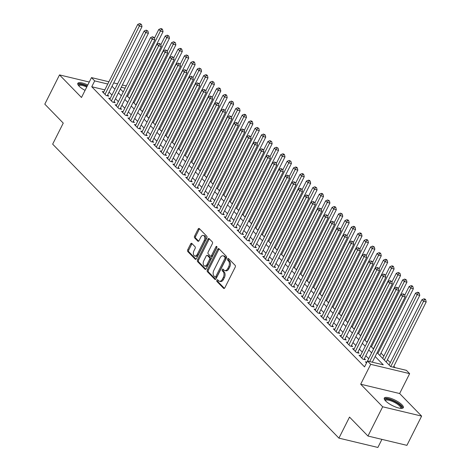 <?xml version="1.0" encoding="UTF-8"?>
<svg xmlns="http://www.w3.org/2000/svg" width="471" height="471" viewBox="0 0 471 471"><rect width="100%" height="100%" fill="white"/><g stroke="black" fill="none" stroke-linecap="round" stroke-linejoin="round"><path stroke-width="0.71" d="M216.872 280.204A0.936 0.571 -76.5 0 0 216.907 281.464L223.601 288.334A1.342 0.818 -76.5 0 0 223.866 288.493A1.342 0.818 -76.5 0 0 224.808 287.834L235.206 267.169A1.342 0.818 -76.5 0 0 235.153 265.373L228.459 258.502A0.936 0.571 -76.5 0 0 228.27 258.391A0.936 0.571 -76.5 0 0 227.611 258.85A0.936 0.571 -76.5 0 0 227.652 260.11L228.517 260.999A4.292 2.62 -76.5 0 1 228.682 266.739L227.817 268.464A4.292 2.62 -76.5 0 1 224.802 270.566A4.292 2.62 -76.5 0 1 223.955 270.066L223.089 269.176A0.936 0.571 -76.5 0 0 222.901 269.065A0.936 0.571 -76.5 0 0 222.241 269.53A0.936 0.571 -76.5 0 0 222.277 270.784L223.148 271.673A4.292 2.62 -76.5 0 1 223.313 277.419L222.447 279.138A4.292 2.62 -76.5 0 1 219.433 281.24A4.292 2.62 -76.5 0 1 218.585 280.745L217.72 279.856A0.936 0.571 -76.5 0 0 217.531 279.745A0.936 0.571 -76.5 0 0 216.872 280.204M218.079 280.221A0.936 0.571 -76.5 0 0 217.926 280.457A0.936 0.571 -76.5 0 0 217.961 281.711L224.414 288.34M228.818 258.867A0.936 0.571 -76.5 0 0 228.665 259.103A0.936 0.571 -76.5 0 0 228.7 260.357L229.565 261.246L228.517 260.999M223.448 269.547A0.936 0.571 -76.5 0 0 223.295 269.777A0.936 0.571 -76.5 0 0 223.331 271.037L224.196 271.926L223.148 271.673M87.783 84.986A10.656 3.038 26.7 0 0 77.803 83.355A10.656 3.038 26.7 0 0 79.116 86.175A10.656 3.038 26.7 0 0 85.063 90.391M385.596 400.915A10.656 3.038 26.7 0 0 395.74 407.056A10.656 3.038 26.7 0 0 403.323 407.668A10.656 3.038 26.7 0 0 402.01 404.842A10.656 3.038 26.7 0 0 391.866 398.707A10.656 3.038 26.7 0 0 384.283 398.095A10.656 3.038 26.7 0 0 385.596 400.915M191.856 243.46A1.342 0.818 -76.5 0 0 191.591 243.307A1.342 0.818 -76.5 0 0 190.649 243.96L187.735 249.76A1.342 0.818 -76.5 0 0 187.788 251.555L195.224 259.191A1.342 0.818 -76.5 0 0 195.489 259.344A1.342 0.818 -76.5 0 0 196.431 258.685L206.822 238.02A1.342 0.818 -76.5 0 0 206.769 236.224L199.333 228.594A1.342 0.818 -76.5 0 0 199.068 228.435A1.342 0.818 -76.5 0 0 198.126 229.094L194.605 236.095A1.342 0.818 -76.5 0 0 194.658 237.89L197.838 241.158A1.342 0.818 -76.5 0 0 198.103 241.317A1.342 0.818 -76.5 0 0 199.045 240.657L200.793 237.184A3.585 2.19 -76.5 0 1 203.313 235.429A3.585 2.19 -76.5 0 1 204.167 240.646L197.32 254.252A3.585 2.19 -76.5 0 1 194.8 256.006A3.585 2.19 -76.5 0 1 193.952 250.79L195.094 248.523A1.342 0.818 -76.5 0 0 195.041 246.727L191.856 243.46M104.821 89.873L91.757 86.746L94.7 80.9L91.492 77.603L108.895 81.766M367.969 436.034L382.676 406.791L421.622 416.105L406.915 445.348L367.969 436.034L349.517 417.082L338.926 438.136L52.664 144.155L63.255 123.108L44.804 104.156L59.511 74.913L81.489 97.491L91.492 77.603M421.622 416.105L399.638 393.532L360.692 384.212L382.676 406.791M360.692 384.212L370.695 364.33L367.48 361.033L383.27 364.813L375.175 356.5M91.757 86.746L364.542 366.885L367.48 361.033M207.328 269.883A1.342 0.818 -76.5 0 0 207.381 271.673L214.817 279.309A1.342 0.818 -76.5 0 0 215.082 279.468A1.342 0.818 -76.5 0 0 216.024 278.808L226.416 258.143A1.342 0.818 -76.5 0 0 226.363 256.348L218.927 248.712A1.342 0.818 -76.5 0 0 218.662 248.558A1.342 0.818 -76.5 0 0 217.72 249.218L207.328 269.883L208.382 270.13A1.342 0.818 -76.5 0 0 208.435 271.926L215.624 279.315M205.02 269.247L197.585 261.617A1.342 0.818 -76.5 0 1 197.532 259.821L207.923 239.156A1.342 0.818 -76.5 0 1 208.865 238.497A1.342 0.818 -76.5 0 1 209.13 238.656L212.315 241.923A1.342 0.818 -76.5 0 1 212.368 243.713L208.153 252.097A1.342 0.818 -76.5 0 0 208.206 253.893L210.313 256.059A1.342 0.818 -76.5 0 0 210.578 256.212A1.342 0.818 -76.5 0 0 211.52 255.559L215.912 246.833A0.936 0.571 -76.5 0 1 216.572 246.374A0.936 0.571 -76.5 0 1 216.79 247.74L206.227 268.747A1.342 0.818 -76.5 0 1 205.285 269.406A1.342 0.818 -76.5 0 1 205.02 269.247L205.591 269.388M89.266 82.031L59.511 74.913M366.927 362.146L365.431 361.787L366.538 362.917M360.533 355.558L359.014 355.199L362.864 359.149L365.496 359.779L364.371 358.625M354.115 348.97L352.596 348.605L356.447 352.561L359.079 353.191L357.954 352.037M347.698 342.376L346.179 342.017L350.03 345.967L352.661 346.597L351.537 345.443M341.281 335.788L339.762 335.423L343.612 339.379L346.244 340.009L345.119 338.855M334.863 329.194L333.338 328.829L337.195 332.785L339.827 333.415L338.702 332.261M328.446 322.606L326.921 322.241L330.772 326.197L333.403 326.827L332.285 325.673M322.023 316.012L320.504 315.647L324.354 319.603L326.986 320.233L325.861 319.079M315.605 309.423L314.086 309.058L317.937 313.009L320.568 313.639L319.444 312.485M309.188 302.829L307.669 302.464L311.519 306.421L314.151 307.051L313.027 305.897M302.771 296.235L301.252 295.876L305.102 299.827L307.734 300.457L306.609 299.303M296.353 289.647L294.828 289.282L298.685 293.239L301.31 293.869L300.192 292.715M289.936 283.053L288.411 282.694L292.261 286.645L294.893 287.275L293.774 286.121M283.513 276.465L281.994 276.1L285.844 280.057L288.476 280.687L287.351 279.533M277.095 269.871L275.576 269.506L279.427 273.463L282.058 274.093L280.934 272.939M270.678 263.283L269.159 262.918L273.009 266.874L275.641 267.499L274.516 266.351M264.26 256.689L262.741 256.324L266.592 260.28L269.224 260.91L268.099 259.757M257.843 250.095L256.318 249.736L260.169 253.686L262.8 254.316L261.682 253.162M251.42 243.507L249.901 243.142L253.751 247.098L256.383 247.728L255.258 246.574M245.002 236.913L243.483 236.554L247.334 240.504L249.966 241.134L248.841 239.98M238.585 230.325L237.066 229.96L240.916 233.916L243.548 234.546L242.424 233.392M232.168 223.731L230.649 223.366L234.499 227.322L237.131 227.952L236.006 226.798M225.75 217.143L224.231 216.778L228.082 220.734L230.713 221.364L229.589 220.21M219.333 210.549L217.808 210.184L221.658 214.14L224.29 214.77L223.172 213.616M212.91 203.961L211.391 203.596L215.241 207.552L217.873 208.176L216.748 207.028M206.492 197.367L204.973 197.002L208.824 200.958L211.455 201.588L210.331 200.434M200.075 190.773L198.556 190.414L202.406 194.364L205.038 194.994L203.914 193.84M193.658 184.185L192.139 183.82L195.989 187.776L198.621 188.406L197.496 187.252M187.24 177.591L185.715 177.231L189.572 181.182L192.203 181.812L191.079 180.658M180.823 171.002L179.298 170.637L183.148 174.594L185.78 175.224L184.661 174.07M174.4 164.408L172.881 164.043L176.731 168L179.363 168.63L178.238 167.476M167.982 157.82L166.463 157.455L170.314 161.412L172.945 162.042L171.821 160.888M161.565 151.226L160.046 150.861L163.896 154.818L166.528 155.448L165.403 154.294M155.147 144.638L153.628 144.273L157.479 148.23L160.111 148.854L158.986 147.7M148.73 138.044L147.205 137.679L151.061 141.636L153.687 142.266L152.569 141.112M142.313 131.45L140.788 131.091L144.638 135.042L147.27 135.672L146.151 134.518M135.889 124.862L134.37 124.497L138.221 128.453L140.853 129.083L139.728 127.929M129.472 118.268L127.953 117.909L131.803 121.859L134.435 122.489L133.311 121.335M123.055 111.68L121.536 111.315L125.386 115.271L128.018 115.901L126.893 114.747M116.637 105.086L115.118 104.721L118.969 108.677L121.6 109.307L120.476 108.153M110.22 98.498L108.695 98.133L112.545 102.089L115.177 102.713L114.059 101.565M368.687 358.702L365.82 355.758M362.27 352.114L359.397 349.164M355.852 345.52L352.979 342.576M349.435 338.932L346.562 335.982M343.012 332.338L340.144 329.394M336.594 325.749L333.727 322.8M330.177 319.155L327.31 316.206M323.76 312.561L320.886 309.618M317.342 305.973L314.469 303.024M310.925 299.379L308.052 296.436M304.502 292.791L301.634 289.842M298.084 286.197L295.217 283.254M291.667 279.609L288.8 276.66M285.249 273.015L282.376 270.071M278.832 266.427L275.959 263.477M272.415 259.833L269.542 256.883M265.991 253.239L263.124 250.295M259.574 246.651L256.707 243.701M253.157 240.057L250.289 237.113M246.739 233.469L243.866 230.519M240.322 226.875L237.449 223.931M233.899 220.287L231.031 217.337M227.481 213.693L224.614 210.749M221.064 207.105L218.197 204.155M214.646 200.511L211.773 197.561M208.229 193.917L205.356 190.973M201.812 187.328L198.939 184.379M195.388 180.734L192.521 177.791M188.971 174.146L186.104 171.197M182.554 167.552L179.686 164.609M176.136 160.964L173.263 158.015M169.719 154.37L166.846 151.421M163.302 147.782L160.428 144.833M156.878 141.188L154.011 138.239M150.461 134.594L147.594 131.65M144.044 128.006L141.176 125.056M137.626 121.412L134.753 118.468M131.209 114.824L128.336 111.874M124.791 108.23L121.918 105.286M118.368 101.642L115.501 98.692M111.951 95.048L109.084 92.098M103.797 91.904L102.278 91.539L106.128 95.495L108.76 96.125L107.635 94.971M395.169 367.657L393.838 366.291M390.288 362.646L387.421 359.697M383.871 356.052L380.998 353.109M338.926 438.136L377.872 447.45L381.934 439.372M130.702 96.066L133.646 90.214M377.1 352.673L390.642 366.573L406.426 370.353L409.635 373.644L370.695 364.33M399.638 393.532L409.635 373.644M113.699 82.92L117.585 83.844M122.389 84.998L126.275 85.922M107.765 84.026L94.7 80.9M371.631 352.856L368.758 349.906M365.213 346.267L362.34 343.318M358.79 339.673L355.923 336.724M352.373 333.079L349.506 330.136M345.955 326.491L343.088 323.542M339.538 319.897L336.665 316.954M333.121 313.309L330.248 310.36M326.697 306.715L323.83 303.771M320.28 300.127L317.413 297.177M313.863 293.533L310.995 290.583M307.445 286.939L304.578 283.995M301.028 280.351L298.155 277.401M294.611 273.757L291.737 270.813M288.187 267.169L285.32 264.219M281.77 260.575L278.903 257.631M275.352 253.987L272.485 251.037M268.935 247.393L266.062 244.449M262.518 240.805L259.645 237.855M256.1 234.211L253.227 231.261M249.677 227.617L246.81 224.673M243.26 221.029L240.393 218.079M236.842 214.435L233.975 211.491M230.425 207.846L227.552 204.897M224.008 201.252L221.135 198.309M217.59 194.664L214.717 191.715M211.167 188.07L208.3 185.127M204.75 181.482L201.882 178.533M198.332 174.888L195.465 171.939M191.915 168.294L189.042 165.35M185.497 161.706L182.624 158.756M179.074 155.112L176.207 152.168M172.657 148.524L169.79 145.574M166.239 141.93L163.372 138.986M159.822 135.342L156.955 132.392M153.405 128.748L150.532 125.798M146.987 122.16L144.114 119.21M140.564 115.566L137.697 112.616M134.147 108.972L131.279 106.028M127.729 102.384L124.862 99.434M121.312 95.79L118.439 92.846M114.895 89.202L112.021 86.252M120.364 89.019L123.237 91.963M126.787 95.607L129.655 98.557M133.205 102.201L136.072 105.145M139.622 108.789L142.489 111.739M146.039 115.383L148.913 118.327M152.457 121.971L155.33 124.921M158.874 128.565L161.747 131.515M165.297 135.159L168.165 138.103M171.715 141.747L174.582 144.697M178.132 148.341L180.999 151.285M184.55 154.93L187.423 157.879M190.967 161.524L193.84 164.467M197.39 168.112L200.257 171.061M203.808 174.706L206.675 177.649M210.225 181.294L213.092 184.243M216.642 187.888L219.51 190.837M223.06 194.482L225.933 197.426M229.477 201.07L232.35 204.02M235.9 207.664L238.768 210.608M242.318 214.252L245.185 217.202M248.735 220.846L251.602 223.79M255.152 227.434L258.026 230.384M261.57 234.028L264.443 236.978M267.987 240.616L270.86 243.566M274.41 247.21L277.278 250.16M280.828 253.804L283.695 256.748M287.245 260.392L290.112 263.342M293.663 266.986L296.536 269.93M300.08 273.574L302.953 276.524M306.497 280.168L309.37 283.112M312.921 286.757L315.788 289.706M319.338 293.351L322.205 296.3M325.755 299.945L328.623 302.888M332.173 306.533L335.046 309.482M338.59 313.127L341.463 316.07M345.013 319.715L347.881 322.664M351.431 326.309L354.298 329.253M357.848 332.897L360.715 335.847M364.266 339.491L367.133 342.435M370.683 346.079L373.556 349.029M125.139 88.183L121.253 87.253M219.433 281.24L220.487 281.493A4.292 2.62 -76.5 0 0 223.501 279.391L222.447 279.138M224.196 271.926A4.292 2.62 -76.5 0 1 224.367 277.672L223.501 279.391M224.802 270.566L225.856 270.819A4.292 2.62 -76.5 0 0 228.871 268.717L227.817 268.464M229.565 261.246A4.292 2.62 -76.5 0 1 229.736 266.992L228.871 268.717M219.168 248.959A1.342 0.818 -76.5 0 0 218.774 249.465L208.382 270.13M214.929 276.989A0.936 0.571 -76.5 0 0 215.117 277.101A0.936 0.571 -76.5 0 0 215.777 276.642L224.897 258.502A0.936 0.571 -76.5 0 0 224.861 257.243L223.949 256.306A4.292 2.62 -76.5 0 0 223.101 255.806A4.292 2.62 -76.5 0 0 220.087 257.908L213.846 270.307A4.292 2.62 -76.5 0 0 214.017 276.053L214.929 276.989M215.983 277.242A0.936 0.571 -76.5 0 0 216.165 277.354A0.936 0.571 -76.5 0 0 216.825 276.889L215.777 276.642M223.101 255.806L224.149 256.059A4.292 2.62 -76.5 0 1 225.003 256.56L225.915 257.496A0.936 0.571 -76.5 0 1 225.95 258.75L216.825 276.889M205.827 269.253L198.638 261.864L197.585 261.617M209.371 238.903A1.342 0.818 -76.5 0 0 208.977 239.403L198.585 260.069A1.342 0.818 -76.5 0 0 198.638 261.864M211.367 256.312A1.342 0.818 -76.5 0 0 211.632 256.465A1.342 0.818 -76.5 0 0 212.574 255.812L216.948 247.11M203.778 260.793A3.585 2.19 -76.5 0 0 204.626 266.015A3.585 2.19 -76.5 0 0 207.146 264.255L209.56 259.462A1.342 0.818 -76.5 0 0 209.507 257.666L207.393 255.5A1.342 0.818 -76.5 0 0 207.128 255.341A1.342 0.818 -76.5 0 0 206.186 256L203.778 260.793M204.626 266.015L205.68 266.262A3.585 2.19 -76.5 0 0 208.2 264.508L207.146 264.255M207.128 255.341L208.182 255.594A1.342 0.818 -76.5 0 1 208.447 255.753L210.561 257.92A1.342 0.818 -76.5 0 1 210.614 259.715L208.2 264.508M194.8 256.006L195.854 256.259A3.585 2.19 -76.5 0 0 198.373 254.505L197.32 254.252M203.313 235.429L204.367 235.677A3.585 2.19 -76.5 0 1 205.215 240.899L198.373 254.505M199.574 228.841A1.342 0.818 -76.5 0 0 199.18 229.348L195.659 236.348A1.342 0.818 -76.5 0 0 195.712 238.143L198.65 241.164M192.097 243.707A1.342 0.818 -76.5 0 0 191.703 244.214L188.789 250.013A1.342 0.818 -76.5 0 0 188.842 251.808L196.03 259.191M393.367 367.227L426.196 301.946L423.564 301.316L421.963 299.668L389.105 365.001M390.736 366.597L423.564 301.316L424.642 299.491L425.69 299.744L425.048 299.085L424 298.832L424.642 299.491M421.963 299.668L424 298.832M425.69 299.744L426.196 301.946M372.314 362.193L405.148 296.913L402.517 296.283L369.682 361.563M403.588 294.457L404.642 294.711L402.946 293.798L403.588 294.457L402.517 296.283L400.909 294.634L367.51 361.045M405.148 296.913L404.642 294.711M402.946 293.798L400.909 294.634M385.037 400.297A9.22 2.632 -153.3 0 1 390.759 399.879A9.22 2.632 -153.3 0 1 400.438 405.513A9.22 2.632 -153.3 0 1 401.104 408.375M400.603 408.339A8.537 2.437 26.7 0 0 400.668 408.233A8.537 2.437 26.7 0 0 399.614 405.973A8.537 2.437 26.7 0 0 391.489 401.057A8.537 2.437 26.7 0 0 385.413 400.562A8.537 2.437 26.7 0 0 385.366 400.674M402.888 408.098A10.586 3.02 26.7 0 0 401.492 405.767A10.586 3.02 26.7 0 0 392.143 399.956A10.586 3.02 26.7 0 0 384.201 398.696M78.557 85.557A9.22 2.632 -153.3 0 1 79.552 84.374A9.22 2.632 -153.3 0 1 87.123 86.287M86.741 87.047A8.537 2.437 26.7 0 0 79.799 85.304A8.537 2.437 26.7 0 0 78.934 85.822A8.537 2.437 26.7 0 0 78.887 85.934M87.3 85.934A10.586 3.02 26.7 0 0 78.469 83.679A10.586 3.02 26.7 0 0 77.721 83.962M386.238 362.052L419.779 295.358L417.147 294.728L415.546 293.08L382.688 358.407M384.289 360.056L417.147 294.728L418.219 292.903L419.272 293.15L418.631 292.491L417.577 292.244L418.219 292.903M415.546 293.08L417.577 292.244M419.272 293.15L419.779 295.358M379.814 355.458L413.361 288.764L410.73 288.134L409.128 286.486L404.748 295.187M377.872 353.462L410.73 288.134L411.801 286.309L412.855 286.562L412.213 285.903L411.159 285.65L411.801 286.309M409.128 286.486L411.159 285.65M412.855 286.562L413.361 288.764M373.397 348.87L406.944 282.176L404.312 281.546L402.705 279.898L398.331 288.593M371.454 346.874L404.312 281.546L405.384 279.715L406.438 279.968L404.742 279.056L405.384 279.715M402.705 279.898L404.742 279.056M406.438 279.968L406.944 282.176M366.98 342.276L400.527 275.582L397.895 274.952L396.288 273.304L391.913 282.005M365.037 340.28L397.895 274.952L398.966 273.127L400.02 273.38L398.325 272.468L398.966 273.127M396.288 273.304L398.325 272.468M400.02 273.38L400.527 275.582M363.977 359.42L398.731 290.319L396.099 289.689L361.746 357.995M397.171 287.863L398.225 288.117L396.529 287.204L397.171 287.863L396.099 289.689L394.492 288.046L360.138 356.353M398.731 290.319L398.225 288.117M396.529 287.204L394.492 288.046M357.56 352.826L392.308 283.73L389.682 283.1L355.322 351.407M390.753 281.275L391.807 281.528L390.112 280.616L390.753 281.275L389.682 283.1L388.075 281.452L353.721 349.759M392.308 283.73L391.807 281.528M390.112 280.616L388.075 281.452M351.142 346.232L385.89 277.136L383.259 276.506L348.905 344.813M384.336 274.681L385.384 274.934L383.694 274.022L384.336 274.681L383.259 276.506L381.657 274.858L347.304 343.165M385.89 277.136L385.384 274.934M383.694 274.022L381.657 274.858M344.719 339.644L379.473 270.548L376.841 269.918L342.488 338.225M377.913 268.093L378.967 268.34L377.271 267.434L377.913 268.093L376.841 269.918L375.24 268.27L340.88 336.577M379.473 270.548L378.967 268.34M377.271 267.434L375.24 268.27M360.562 335.688L394.109 268.988L391.478 268.358L389.87 266.716L385.496 275.411M358.619 333.692L391.478 268.358L392.549 266.533L393.603 266.786L392.961 266.127L391.907 265.874L392.549 266.533M389.87 266.716L391.907 265.874M393.603 266.786L394.109 268.988M338.302 333.05L373.056 263.954L370.424 263.324L336.07 331.631M371.495 261.499L372.549 261.752L370.854 260.84L371.495 261.499L370.424 263.324L368.817 261.676L334.463 329.983M373.056 263.954L372.549 261.752M370.854 260.84L368.817 261.676M354.145 329.094L387.686 262.4L385.054 261.77L383.453 260.122L379.078 268.817M352.202 327.098L385.054 261.77L386.132 259.945L387.18 260.198L386.538 259.539L385.49 259.285L386.132 259.945M383.453 260.122L385.49 259.285M387.18 260.198L387.686 262.4M331.884 326.462L366.638 257.366L364.006 256.736L329.653 325.043M365.078 254.911L366.132 255.158L364.436 254.252L365.078 254.911L364.006 256.736L362.399 255.088L328.046 323.394M366.638 257.366L366.132 255.158M364.436 254.252L362.399 255.088M347.728 322.505L381.269 255.806L378.637 255.176L377.035 253.528L372.661 262.229M345.779 320.51L378.637 255.176L379.708 253.351L380.762 253.604L380.121 252.945L379.067 252.691L379.708 253.351M377.035 253.528L379.067 252.691M380.762 253.604L381.269 255.806M325.467 319.868L360.221 250.772L357.589 250.142L323.23 318.449M358.661 248.317L359.714 248.57L358.019 247.658L358.661 248.317L357.589 250.142L355.982 248.494L321.628 316.8M360.221 250.772L359.714 248.57M358.019 247.658L355.982 248.494M341.304 315.911L374.851 249.218L372.22 248.588L370.618 246.939L366.238 255.635M339.361 313.916L372.22 248.588L373.291 246.763L374.345 247.01L372.649 246.103L373.291 246.763M370.618 246.939L372.649 246.103M374.345 247.01L374.851 249.218M319.05 313.28L353.798 244.178L351.166 243.554L316.812 311.861M352.243 241.723L353.291 241.976L351.602 241.064L352.243 241.723L351.166 243.554L349.564 241.906L315.211 310.212M353.798 244.178L353.291 241.976M351.602 241.064L349.564 241.906M334.887 309.323L368.434 242.624L365.802 241.994L364.195 240.345L359.82 249.047M332.944 307.322L365.802 241.994L366.874 240.169L367.928 240.422L367.286 239.763L366.232 239.509L366.874 240.169M364.195 240.345L366.232 239.509M367.928 240.422L368.434 242.624M312.632 306.686L347.38 237.59L344.748 236.96L310.395 305.267M345.826 235.135L346.874 235.388L345.184 234.476L345.826 235.135L344.748 236.96L343.147 235.312L308.793 303.618M347.38 237.59L346.874 235.388M345.184 234.476L343.147 235.312M328.47 302.729L362.016 236.036L359.385 235.406L357.777 233.757L353.403 242.453M326.527 300.733L359.385 235.406L360.456 233.581L361.51 233.828L360.868 233.169L359.815 232.921L360.456 233.581M357.777 233.757L359.815 232.921M361.51 233.828L362.016 236.036M306.209 300.092L340.963 230.996L338.331 230.366L303.978 298.673M339.403 228.541L340.456 228.794L338.761 227.882L339.403 228.541L338.331 230.366L336.73 228.723L302.37 297.03M340.963 230.996L340.456 228.794M338.761 227.882L336.73 228.723M322.052 296.135L355.593 229.442L352.967 228.812L351.36 227.163L346.986 235.865M320.109 294.139L352.967 228.812L354.039 226.987L355.093 227.24L354.451 226.58L353.397 226.327L354.039 226.987M351.36 227.163L353.397 226.327M355.093 227.24L355.593 229.442M299.791 293.504L334.545 224.408L331.914 223.778L297.56 292.085M332.985 221.953L334.039 222.2L332.343 221.293L332.985 221.953L331.914 223.778L330.306 222.129L295.953 290.436M334.545 224.408L334.039 222.2M332.343 221.293L330.306 222.129M315.635 289.547L349.176 222.848L346.544 222.224L344.943 220.575L340.568 229.271M313.692 287.551L346.544 222.224L347.622 220.393L348.67 220.646L348.028 219.986L346.98 219.733L347.622 220.393M344.943 220.575L346.98 219.733M348.67 220.646L349.176 222.848M293.374 286.91L328.128 217.814L325.496 217.184L291.143 285.491M326.568 215.359L327.622 215.612L325.926 214.699L326.568 215.359L325.496 217.184L323.889 215.535L289.535 283.842M328.128 217.814L327.622 215.612M325.926 214.699L323.889 215.535M309.217 282.953L342.758 216.26L340.127 215.63L338.525 213.981L334.151 222.683M307.269 280.957L340.127 215.63L341.198 213.805L342.252 214.058L340.557 213.145L341.198 213.805M338.525 213.981L340.557 213.145M342.252 214.058L342.758 216.26M286.957 280.322L321.711 211.226L319.079 210.596L284.72 278.903M320.15 208.771L321.204 209.018L319.509 208.111L320.15 208.771L319.079 210.596L317.472 208.947L283.118 277.254M321.711 211.226L321.204 209.018M319.509 208.111L317.472 208.947M302.794 276.365L336.341 209.666L333.709 209.036L332.102 207.393L327.728 216.089M300.851 274.369L333.709 209.036L334.781 207.211L335.835 207.464L335.193 206.804L334.139 206.551L334.781 207.211M332.102 207.393L334.139 206.551M335.835 207.464L336.341 209.666M280.539 273.728L315.287 204.632L312.656 204.002L278.302 272.309M313.733 202.177L314.781 202.43L313.091 201.517L313.733 202.177L312.656 204.002L311.054 202.353L276.701 270.66M315.287 204.632L314.781 202.43M313.091 201.517L311.054 202.353M296.377 269.771L329.924 203.078L327.292 202.448L325.685 200.799L321.31 209.495M294.434 267.775L327.292 202.448L328.364 200.622L329.417 200.87L327.722 199.963L328.364 200.622M325.685 200.799L327.722 199.963M329.417 200.87L329.924 203.078M274.122 267.139L308.87 198.044L306.238 197.414L271.885 265.721M307.31 195.583L308.364 195.836L306.668 194.929L307.31 195.583L306.238 197.414L304.637 195.765L270.283 264.072M308.87 198.044L308.364 195.836M306.668 194.929L304.637 195.765M289.959 263.183L323.506 196.484L320.875 195.854L319.267 194.205L314.893 202.907M288.017 261.187L320.875 195.854L321.946 194.028L323 194.282L322.358 193.622L321.304 193.369L321.946 194.028M319.267 194.205L321.304 193.369M323 194.282L323.506 196.484M267.699 260.545L302.453 191.45L299.821 190.82L265.467 259.127M300.892 188.995L301.946 189.248L300.251 188.335L300.892 188.995L299.821 190.82L298.22 189.171L263.86 257.478M302.453 191.45L301.946 189.248M300.251 188.335L298.22 189.171M283.542 256.589L317.083 189.895L314.451 189.265L312.85 187.617L308.476 196.313M281.599 254.593L314.451 189.265L315.529 187.44L316.577 187.688L314.887 186.781L315.529 187.44M312.85 187.617L314.887 186.781M316.577 187.688L317.083 189.895M261.281 253.957L296.035 184.856L293.404 184.232L259.05 252.538M294.475 182.401L295.529 182.654L293.833 181.741L294.475 182.401L293.404 184.232L291.796 182.583L257.443 250.89M296.035 184.856L295.529 182.654M293.833 181.741L291.796 182.583M277.125 250.001L310.666 183.301L308.034 182.671L306.433 181.023L302.058 189.725M275.176 247.999L308.034 182.671L309.111 180.846L310.159 181.1L309.518 180.44L308.47 180.187L309.111 180.846M306.433 181.023L308.47 180.187M310.159 181.1L310.666 183.301M254.864 247.363L289.618 178.268L286.986 177.638L252.633 245.944M288.058 175.813L289.112 176.066L287.416 175.153L288.058 175.813L286.986 177.638L285.379 175.989L251.025 244.296M289.618 178.268L289.112 176.066M287.416 175.153L285.379 175.989M270.701 243.407L304.248 176.713L301.617 176.083L300.015 174.435L295.641 183.131M268.758 241.411L301.617 176.083L302.688 174.252L303.742 174.505L303.1 173.846L302.046 173.599L302.688 174.252M300.015 174.435L302.046 173.599M303.742 174.505L304.248 176.713M248.447 240.769L283.201 171.674L280.569 171.044L246.209 239.35M281.64 169.219L282.694 169.472L280.999 168.559L281.64 169.219L280.569 171.044L278.962 169.401L244.608 237.708M283.201 171.674L282.694 169.472M280.999 168.559L278.962 169.401M264.284 236.813L297.831 170.119L295.199 169.489L293.592 167.841L289.218 176.543M262.341 234.817L295.199 169.489L296.271 167.664L297.325 167.917L296.683 167.258L295.629 167.005L296.271 167.664M293.592 167.841L295.629 167.005M297.325 167.917L297.831 170.119M242.029 234.181L276.777 165.085L274.146 164.456L239.792 232.762M275.223 162.63L276.271 162.878L274.581 161.971L275.223 162.63L274.146 164.456L272.544 162.807L238.191 231.114M276.777 165.085L276.271 162.878M274.581 161.971L272.544 162.807M257.867 230.225L291.414 163.525L288.782 162.901L287.175 161.253L282.8 169.949M255.924 228.229L288.782 162.901L289.853 161.07L290.907 161.323L289.212 160.411L289.853 161.07M287.175 161.253L289.212 160.411M290.907 161.323L291.414 163.525M235.606 227.587L270.36 158.492L267.728 157.862L233.375 226.168M268.8 156.036L269.854 156.29L268.158 155.377L268.8 156.036L267.728 157.862L266.127 156.213L231.767 224.52M270.36 158.492L269.854 156.29M268.158 155.377L266.127 156.213M251.449 223.631L284.996 156.937L282.365 156.307L280.757 154.659L276.383 163.36M249.506 221.635L282.365 156.307L283.436 154.482L284.49 154.735L283.848 154.076L282.794 153.823L283.436 154.482M280.757 154.659L282.794 153.823M284.49 154.735L284.996 156.937M229.189 220.999L263.943 151.903L261.311 151.273L226.957 219.58M262.382 149.448L263.436 149.696L261.741 148.789L262.382 149.448L261.311 151.273L259.704 149.625L225.35 217.932M263.943 151.903L263.436 149.696M261.741 148.789L259.704 149.625M245.032 217.043L278.573 150.343L275.941 149.713L274.34 148.071L269.965 156.766M243.089 215.047L275.941 149.713L277.019 147.888L278.067 148.141L276.377 147.229L277.019 147.888M274.34 148.071L276.377 147.229M278.067 148.141L278.573 150.343M222.771 214.405L257.525 145.309L254.893 144.679L220.54 212.986M255.965 142.854L257.019 143.107L255.323 142.195L255.965 142.854L254.893 144.679L253.286 143.031L218.933 211.338M257.525 145.309L257.019 143.107M255.323 142.195L253.286 143.031M238.614 210.449L272.156 143.755L269.524 143.125L267.922 141.477L263.548 150.172M236.666 208.453L269.524 143.125L270.595 141.3L271.649 141.547L269.954 140.641L270.595 141.3M267.922 141.477L269.954 140.641M271.649 141.547L272.156 143.755M216.354 207.817L251.108 138.721L248.476 138.091L214.122 206.398M249.548 136.26L250.601 136.513L248.906 135.607L249.548 136.26L248.476 138.091L246.869 136.443L212.515 204.75M251.108 138.721L250.601 136.513M248.906 135.607L246.869 136.443M232.191 203.861L265.738 137.161L263.106 136.531L261.505 134.883L257.125 143.584M230.248 201.865L263.106 136.531L264.178 134.706L265.232 134.959L263.536 134.047L264.178 134.706M261.505 134.883L263.536 134.047M265.232 134.959L265.738 137.161M225.774 197.267L259.321 130.573L256.689 129.943L255.082 128.295L250.707 136.99M223.831 195.271L256.689 129.943L257.761 128.118L258.815 128.365L257.119 127.458L257.761 128.118M255.082 128.295L257.119 127.458M258.815 128.365L259.321 130.573M219.356 190.673L252.903 123.979L250.272 123.349L248.664 121.701L244.29 130.402M217.414 188.677L250.272 123.349L251.343 121.524L252.397 121.777L251.755 121.118L250.702 120.864L251.343 121.524M248.664 121.701L250.702 120.864M252.397 121.777L252.903 123.979M209.936 201.223L244.685 132.127L242.059 131.497L207.699 199.804M243.13 129.672L244.184 129.925L242.488 129.013L243.13 129.672L242.059 131.497L240.451 129.849L206.098 198.156M244.685 132.127L244.184 129.925M242.488 129.013L240.451 129.849M203.519 194.635L238.267 125.533L235.635 124.909L201.282 193.21M236.713 123.078L237.761 123.331L236.071 122.419L236.713 123.078L235.635 124.909L234.034 123.261L199.68 191.567M238.267 125.533L237.761 123.331M236.071 122.419L234.034 123.261M197.096 188.041L231.85 118.945L229.218 118.315L194.864 186.622M230.29 116.49L231.343 116.743L229.648 115.831L230.29 116.49L229.218 118.315L227.617 116.667L193.257 184.973M231.85 118.945L231.343 116.743M229.648 115.831L227.617 116.667M212.939 184.084L246.486 117.391L243.854 116.761L242.247 115.112L237.873 123.808M210.996 182.089L243.854 116.761L244.926 114.93L245.98 115.183L245.338 114.524L244.284 114.276L244.926 114.93M242.247 115.112L244.284 114.276M245.98 115.183L246.486 117.391M190.678 181.447L225.432 112.351L222.801 111.721L188.447 180.028M223.872 109.896L224.926 110.149L223.23 109.237L223.872 109.896L222.801 111.721L221.193 110.073L186.84 178.379M225.432 112.351L224.926 110.149M223.23 109.237L221.193 110.073M206.522 177.49L240.063 110.797L237.431 110.167L235.83 108.518L231.455 117.22M204.579 175.495L237.431 110.167L238.509 108.342L239.556 108.595L237.867 107.682L238.509 108.342M235.83 108.518L237.867 107.682M239.556 108.595L240.063 110.797M184.261 174.859L219.015 105.763L216.383 105.133L182.03 173.44M217.455 103.308L218.509 103.555L216.813 102.649L217.455 103.308L216.383 105.133L214.776 103.485L180.422 171.791M219.015 105.763L218.509 103.555M216.813 102.649L214.776 103.485M200.104 170.902L233.645 104.203L231.014 103.579L229.412 101.93L225.038 110.626M198.156 168.906L231.014 103.579L232.085 101.748L233.139 102.001L231.444 101.088L232.085 101.748M229.412 101.93L231.444 101.088M233.139 102.001L233.645 104.203M177.844 168.265L212.598 99.169L209.966 98.539L175.606 166.846M211.037 96.714L212.091 96.967L210.396 96.055L211.037 96.714L209.966 98.539L208.359 96.891L174.005 165.197M212.598 99.169L212.091 96.967M210.396 96.055L208.359 96.891M193.681 164.308L227.228 97.615L224.596 96.985L222.995 95.336L218.615 104.032M191.738 162.312L224.596 96.985L225.668 95.16L226.722 95.413L226.08 94.753L225.026 94.5L225.668 95.16M222.995 95.336L225.026 94.5M226.722 95.413L227.228 97.615M171.426 161.677L206.174 92.581L203.543 91.951L169.189 160.258M204.62 90.126L205.668 90.373L203.978 89.466L204.62 90.126L203.543 91.951L201.941 90.302L167.588 158.609M206.174 92.581L205.668 90.373M203.978 89.466L201.941 90.302M187.264 157.72L220.811 91.021L218.179 90.391L216.572 88.742L212.197 97.444M185.321 155.724L218.179 90.391L219.25 88.566L220.304 88.819L219.663 88.159L218.609 87.906L219.25 88.566M216.572 88.742L218.609 87.906M220.304 88.819L220.811 91.021M165.009 155.083L199.757 85.987L197.125 85.357L162.772 153.664M198.203 83.532L199.251 83.785L197.561 82.872L198.203 83.532L197.125 85.357L195.524 83.708L161.17 152.015M199.757 85.987L199.251 83.785M197.561 82.872L195.524 83.708M180.846 151.126L214.393 84.433L211.762 83.803L210.154 82.154L205.78 90.85M178.903 149.13L211.762 83.803L212.833 81.978L213.887 82.225L212.191 81.318L212.833 81.978M210.154 82.154L212.191 81.318M213.887 82.225L214.393 84.433M158.586 148.495L193.34 79.393L190.708 78.769L156.354 147.076M191.779 76.938L192.833 77.191L191.138 76.278L191.779 76.938L190.708 78.769L189.106 77.12L154.747 145.427M193.34 79.393L192.833 77.191M191.138 76.278L189.106 77.12M174.429 144.538L207.97 77.839L205.344 77.209L203.737 75.56L199.363 84.262M172.486 142.542L205.344 77.209L206.416 75.384L207.47 75.637L206.828 74.977L205.774 74.724L206.416 75.384M203.737 75.56L205.774 74.724M207.47 75.637L207.97 77.839M152.168 141.901L186.922 72.805L184.291 72.175L149.937 140.482M185.362 70.35L186.416 70.603L184.72 69.69L185.362 70.35L184.291 72.175L182.683 70.526L148.33 138.833M186.922 72.805L186.416 70.603M184.72 69.69L182.683 70.526M168.012 137.944L201.553 71.251L198.921 70.621L197.32 68.972L192.945 77.668M166.069 135.948L198.921 70.621L199.998 68.795L201.046 69.043L199.357 68.136L199.998 68.795M197.32 68.972L199.357 68.136M201.046 69.043L201.553 71.251M145.751 135.312L180.505 66.211L177.873 65.581L143.52 133.888M178.945 63.756L179.999 64.009L178.303 63.096L178.945 63.756L177.873 65.581L176.266 63.938L141.912 132.245M180.505 66.211L179.999 64.009M178.303 63.096L176.266 63.938M161.594 131.35L195.135 64.657L192.504 64.027L190.902 62.378L186.528 71.08M159.645 129.354L192.504 64.027L193.575 62.201L194.629 62.455L193.987 61.795L192.933 61.542L193.575 62.201M190.902 62.378L192.933 61.542M194.629 62.455L195.135 64.657M139.334 128.718L174.087 59.623L171.456 58.993L137.096 127.3M172.527 57.168L173.581 57.421L171.886 56.508L172.527 57.168L171.456 58.993L169.848 57.344L135.495 125.651M174.087 59.623L173.581 57.421M171.886 56.508L169.848 57.344M155.171 124.762L188.718 58.063L186.086 57.438L184.479 55.79L180.105 64.486M153.228 122.766L186.086 57.438L187.158 55.607L188.212 55.861L186.516 54.948L187.158 55.607M184.479 55.79L186.516 54.948M188.212 55.861L188.718 58.063M132.916 122.124L167.664 53.029L165.033 52.399L130.679 120.706M166.11 50.574L167.158 50.827L165.468 49.914L166.11 50.574L165.033 52.399L163.431 50.75L129.078 119.057M167.664 53.029L167.158 50.827M165.468 49.914L163.431 50.75M148.754 118.168L182.301 51.474L179.669 50.844L178.062 49.196L173.687 57.898M146.811 116.172L179.669 50.844L180.74 49.019L181.794 49.272L181.152 48.613L180.099 48.36L180.74 49.019M178.062 49.196L180.099 48.36M181.794 49.272L182.301 51.474M126.499 115.536L161.247 46.441L158.615 45.811L124.262 114.117M159.687 43.986L160.741 44.233L159.045 43.326L159.687 43.986L158.615 45.811L157.014 44.162L122.66 112.469M161.247 46.441L160.741 44.233M159.045 43.326L157.014 44.162M142.336 111.58L175.883 44.88L173.251 44.25L171.644 42.608L167.27 51.304M140.393 109.584L173.251 44.25L174.323 42.425L175.377 42.678L173.681 41.766L174.323 42.425M171.644 42.608L173.681 41.766M175.377 42.678L175.883 44.88M120.076 108.942L154.829 39.847L152.198 39.217L117.844 107.523M153.269 37.392L154.323 37.645L152.628 36.732L153.269 37.392L152.198 39.217L150.596 37.568L116.237 105.875M154.829 39.847L154.323 37.645M152.628 36.732L150.596 37.568M135.919 104.986L169.46 38.292L166.828 37.662L165.227 36.014L160.852 44.71M133.976 102.99L166.828 37.662L167.906 35.837L168.954 36.09L167.264 35.178L167.906 35.837M165.227 36.014L167.264 35.178M168.954 36.09L169.46 38.292M113.658 102.354L148.412 33.258L145.78 32.629L111.427 100.935M146.852 30.803L147.906 31.051L146.21 30.144L146.852 30.803L145.78 32.629L144.173 30.98L109.82 99.287M148.412 33.258L147.906 31.051M146.21 30.144L144.173 30.98M129.501 98.398L163.043 31.698L160.411 31.068L158.809 29.42L154.435 38.122M127.553 96.402L160.411 31.068L161.488 29.243L162.536 29.496L161.894 28.837L160.846 28.584L161.488 29.243M158.809 29.42L160.846 28.584M162.536 29.496L163.043 31.698M107.241 95.76L141.995 26.664L139.363 26.035L105.009 94.341M140.435 24.209L141.488 24.463L139.793 23.55L140.435 24.209L139.363 26.035L137.756 24.386L103.402 92.693M141.995 26.664L141.488 24.463M139.793 23.55L137.756 24.386M217.961 281.711L216.907 281.464M228.7 260.357L227.652 260.11M223.331 271.037L222.277 270.784M224.367 277.672L223.313 277.419M229.736 266.992L228.682 266.739M224.178 288.47L223.601 288.334M218.774 249.465L217.72 249.218M215.388 279.444L214.817 279.309M208.435 271.926L207.381 271.673M225.95 258.75L224.897 258.502M225.915 257.496L224.861 257.243M225.003 256.56L223.949 256.306M198.585 260.069L197.532 259.821M208.977 239.403L207.923 239.156M212.574 255.812L211.52 255.559M216.948 247.081L215.912 246.833M210.614 259.715L209.56 259.462M210.561 257.92L209.507 257.666M208.447 255.753L207.393 255.5M205.215 240.899L204.167 240.646M198.415 241.293L197.838 241.158M195.712 238.143L194.658 237.89M195.659 236.348L194.605 236.095M199.18 229.348L198.126 229.094M195.795 259.327L195.224 259.191M188.842 251.808L187.788 251.555M188.789 250.013L187.735 249.76M191.703 244.214L190.649 243.96M216.165 277.354L215.117 277.101M211.632 256.465L210.578 256.212"/></g></svg>
